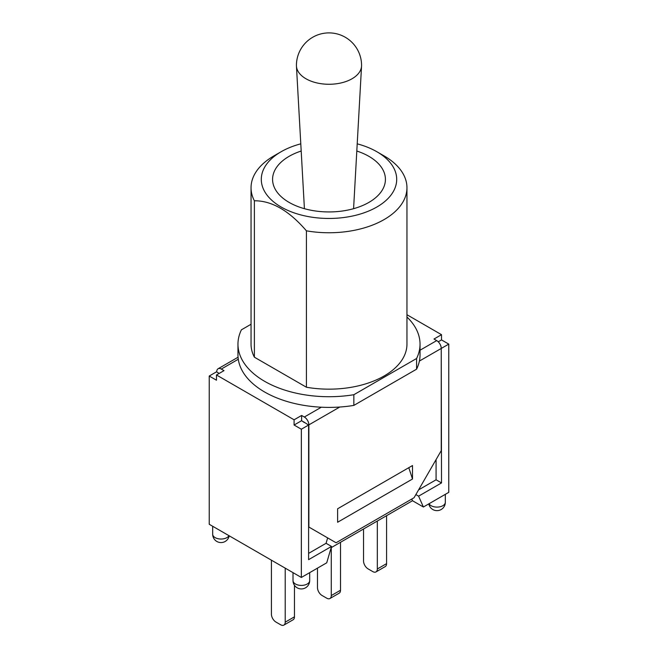 <?xml version="1.0" encoding="UTF-8"?>
<svg xmlns="http://www.w3.org/2000/svg" width="658" height="658" viewBox="0 0 658 658"><rect width="100%" height="100%" fill="white"/><g stroke="black" fill="none" stroke-linecap="round" stroke-linejoin="round"><path stroke-width="0.99" d="M363.545 528.991L363.545 561.027A6.407 3.701 -120 0 0 368.077 568.874L372.79 571.596A6.407 3.701 -120 0 0 375.998 571.917A6.407 3.701 -120 0 0 377.322 568.981L377.322 521.037M375.998 571.917L385.243 566.579A6.407 3.701 -120 0 0 386.575 563.643L386.575 515.691M317.485 568.142L317.485 587.619A6.407 3.701 -120 0 0 322.017 595.465L326.73 598.188A6.407 3.701 -120 0 0 329.938 598.509A6.407 3.701 -120 0 0 331.27 595.572L331.27 547.629M329.938 598.509L339.191 593.171A6.407 3.701 -120 0 0 340.515 590.234L340.515 542.282M271.425 560.188L271.425 614.21A6.407 3.701 -120 0 0 275.957 622.057L280.678 624.779A6.407 3.701 -120 0 0 283.878 625.1A6.407 3.701 -120 0 0 285.21 622.164L285.21 568.142M283.878 625.1L293.131 619.762A6.407 3.701 -120 0 0 294.455 616.826L294.455 585.291M305.97 78.763A32.571 18.802 180 0 1 296.445 66.071A32.571 18.802 180 0 1 296.429 65.471A32.571 32.571 0 0 1 345.286 37.259A32.571 32.571 0 0 1 361.571 65.471A32.571 18.802 180 0 1 361.555 66.071A32.571 18.802 180 0 1 340.976 82.957A32.571 18.802 180 0 1 305.97 78.763M406.957 317.016A91.034 52.558 180 0 1 420.034 344.159L420.034 354.835A91.034 52.558 180 0 1 416.58 369.179L353.848 405.402A91.034 52.558 180 0 1 321.334 407.212A91.034 52.558 180 0 1 238.286 359.26A91.034 52.558 180 0 1 237.966 354.835L237.966 344.159A91.034 52.558 180 0 1 241.42 329.814L251.043 324.254M356.8 151.027A56.415 32.571 180 0 1 384.979 183.434A56.415 32.571 180 0 1 347.292 210.182A56.415 32.571 180 0 1 289.109 202.401A56.415 32.571 180 0 1 273.021 183.434A56.415 32.571 180 0 1 301.2 151.027M281.131 151.735L273.876 155.921A77.957 45.007 -0 0 0 251.043 187.744A77.957 45.007 -0 0 0 254.383 200.78C271.729 200.657 289.076 210.667 306.422 230.826A77.957 45.007 -0 0 0 406.957 187.744A77.957 45.007 -0 0 0 384.124 155.921L376.87 151.735A67.7 39.085 180 0 1 387.077 199.456A67.7 39.085 180 0 1 309.392 216.786A67.7 39.085 180 0 1 281.131 151.735A67.7 39.085 180 0 1 300.796 143.839M357.204 143.839A67.7 39.085 180 0 1 376.87 151.735M406.957 187.744L406.957 344.159A77.957 45.007 180 0 1 306.422 387.233L306.422 230.826M306.422 387.233L254.383 357.187A77.957 45.007 180 0 1 251.043 344.159L251.043 187.744M254.383 357.187L254.383 200.78M353.848 405.402L353.848 394.718A91.034 52.558 180 0 1 237.966 344.159M420.034 344.159A91.034 52.558 180 0 1 416.58 358.503L353.848 394.718M416.58 369.179L416.58 358.503M301.619 415.453L301.619 420.684L294.093 425.027L294.093 419.796L301.619 415.453L304.341 417.024A6.407 3.701 60 0 1 308.873 424.871L308.873 527.05L336.074 542.76L414.046 497.736L441.247 450.631L441.247 348.452A6.407 3.701 -120 0 0 436.706 340.597L433.992 339.026L441.518 334.683L441.518 339.915L438.253 341.798M406.957 314.73L441.518 334.683M216.753 372.009L216.753 371.688A6.407 3.701 60 0 1 218.086 368.76A6.407 3.701 60 0 1 221.294 369.072L224.008 370.643L216.482 374.986L216.482 380.225L209.228 376.039L216.482 371.844L219.204 373.415M294.093 419.796L216.482 374.986M412.5 479.016L337.612 522.255L337.612 508.782L412.5 465.543L412.5 479.016L408.791 467.69M304.341 422.568L301.619 420.684M441.238 348.131L441.518 482.923L418.603 496.157L423.382 507.005L412.5 500.722L331.147 547.695M441.518 339.915L448.772 344.101L441.518 348.296M209.228 376.039L209.228 524.278L301.348 577.461L326.73 562.804L331.509 546.436L308.602 559.662L308.602 425.027L301.348 429.222L294.093 425.027M308.602 425.027L303.428 421.729M448.772 344.101L448.772 492.349L423.382 507.005M331.509 546.436L326.072 543.294L327.651 537.89M411.768 499.052L412.5 500.722M415.872 494.577L418.603 496.157M436.073 459.58L436.073 479.789L418.578 489.889M326.072 543.294L308.602 553.386M441.518 482.923L436.073 479.789M301.348 577.461L301.348 429.222M377.322 568.981L386.575 563.643M331.27 595.572L340.515 590.234M285.21 622.164L294.455 616.826M436.706 340.597L420.034 350.221M221.294 369.072L238.286 359.26M321.334 407.212L304.341 417.024M308.873 424.871L339.791 407.022M419.393 361.061L441.247 348.452M309.679 580.603A8.332 4.812 180 0 1 301.348 585.414A8.332 4.812 180 0 1 293.016 580.603A8.332 8.332 0 0 0 301.348 588.935A8.332 8.332 0 0 0 309.679 580.603L309.679 572.649M228.968 535.67A8.332 4.812 180 0 1 219.747 538.976A8.332 4.812 180 0 1 212.682 534.222A8.332 8.332 0 0 0 229.198 535.809M428.802 503.88A8.332 8.332 0 0 0 445.318 502.293A8.332 4.812 180 0 1 438.253 507.047A8.332 4.812 180 0 1 429.032 503.74M353.585 208.693L361.555 66.071M304.415 208.693L296.445 66.071M218.086 368.76L238.056 357.228M293.016 572.649L293.016 580.603M212.682 526.268L212.682 534.222M445.318 494.339L445.318 502.293"/></g></svg>
